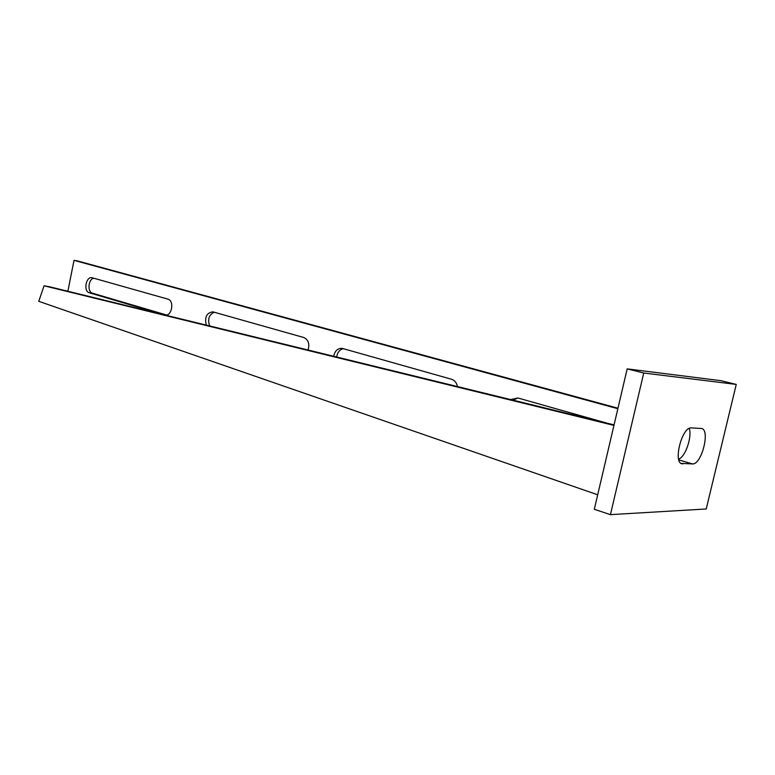 <?xml version="1.0" encoding="UTF-8"?>
<svg xmlns="http://www.w3.org/2000/svg" width="775" height="775" viewBox="0 0 775 775"><rect width="100%" height="100%" fill="white"/><g stroke="black" fill="none" stroke-linecap="round" stroke-linejoin="round"><path stroke-width="1.16" d="M614.071 424.874L49.358 286.731L44.078 285.791L38.75 301.32L597.699 494.789M166.596 315.018L92.496 293.202C87.139 292.03 88.273 279.068 93.804 278.206M209.686 325.955C207.409 319.368 208.93 314.786 214.239 312.218M336.679 357.013C337.416 352.354 339.634 349.573 343.344 348.692M513.069 400.162L517.836 397.972M67.871 291.264L74.013 260.352L77.161 260.836L617.966 408.222M74.013 260.352L617.849 408.716M163.699 314.708L89.338 292.785C83.138 291.342 86.006 276.007 92.157 277.75L167.807 299.111C174.482 300.545 172.069 316.123 165.337 315.105M206.305 325.122C204.445 317.207 206.634 312.78 212.863 311.841L303.848 337.532C308.382 339.721 309.787 343.887 308.053 350.019M333.676 356.287C334.926 350.697 337.803 348.072 342.337 348.411L451.457 379.227C454.644 380.283 456.649 382.734 457.453 386.56M510.667 399.58L517.962 398.001L606.631 423.053M613.945 425.397L44.078 285.791M706.219 508.972L610.429 514.648L594.299 509.291L627.178 368.881L720.944 380.69L736.25 384.419L706.219 508.972M610.429 514.648L643.744 373.017L627.178 368.881M643.744 373.017L736.25 384.419M682.785 463.876L682.194 463.828C672.681 463.043 682.019 426.424 691.377 427.926L701.346 428.488C710.617 429.185 701.733 464.797 692.521 463.925L681.109 463.392M689.304 428.401C692.182 437.129 685.294 457.047 678.638 459.129M164.91 314.999L165.85 315.115M89.338 292.785L92.496 293.202M692.521 463.925L678.861 459.953M682.194 463.828L681.632 463.663"/></g></svg>
